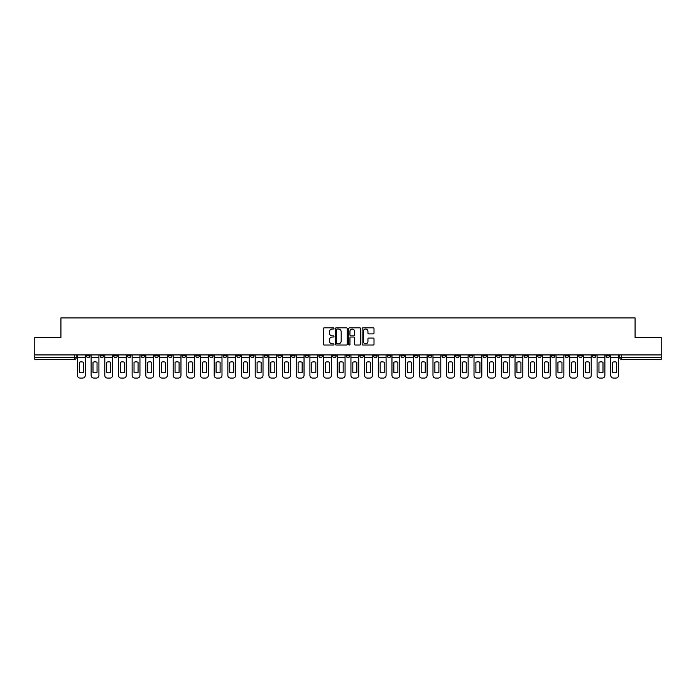 <?xml version="1.0" encoding="UTF-8"?>
<svg xmlns="http://www.w3.org/2000/svg" width="696" height="696" viewBox="0 0 696 696"><rect width="100%" height="100%" fill="white"/><g stroke="black" fill="none" stroke-linecap="round" stroke-linejoin="round"><path stroke-width="1.04" d="M333.976 328.425A0.6 0.6 0 0 0 333.375 327.825L324.232 327.825A0.861 0.861 0 0 0 323.37 328.686L323.37 344.172A0.861 0.861 0 0 0 324.232 345.033L333.375 345.033A0.6 0.6 0 0 0 333.976 344.433A0.6 0.6 0 0 0 333.375 343.833L332.192 343.833A2.749 2.749 0 0 1 329.434 341.075L329.434 339.787A2.749 2.749 0 0 1 332.192 337.029L333.375 337.029A0.6 0.6 0 0 0 333.976 336.429A0.6 0.6 0 0 0 333.375 335.829L332.192 335.829A2.749 2.749 0 0 1 329.434 333.071L329.434 331.783A2.749 2.749 0 0 1 332.192 329.025L333.375 329.025A0.6 0.6 0 0 0 333.976 328.425M537.695 354.925L537.695 355.891L541.201 355.891A1.757 1.757 0 0 1 539.443 357.64A1.757 1.757 0 0 1 537.695 355.891L537.695 354.925M455.645 354.925L455.645 355.891L459.151 355.891A1.757 1.757 0 0 1 457.394 357.64A1.757 1.757 0 0 1 455.645 355.891L455.645 354.925M441.969 354.925L441.969 355.891L445.475 355.891A1.757 1.757 0 0 1 443.726 357.64A1.757 1.757 0 0 1 441.969 355.891L441.969 354.925M359.919 354.925L359.919 355.891L363.425 355.891A1.757 1.757 0 0 1 361.676 357.64A1.757 1.757 0 0 1 359.919 355.891L359.919 354.925M346.243 354.925L346.243 355.891L349.757 355.891A1.757 1.757 0 0 1 348 357.64A1.757 1.757 0 0 1 346.243 355.891L346.243 354.925M332.575 354.925L332.575 355.891L336.081 355.891A1.757 1.757 0 0 1 334.324 357.64A1.757 1.757 0 0 1 332.575 355.891L332.575 354.925M305.222 354.925L305.222 355.891L308.728 355.891A1.757 1.757 0 0 1 306.98 357.64A1.757 1.757 0 0 1 305.222 355.891L305.222 354.925M277.878 355.891L277.878 354.925L277.878 355.891A1.757 1.757 0 0 0 279.627 357.64A1.757 1.757 0 0 1 277.878 355.891L281.384 355.891A1.757 1.757 0 0 1 279.627 357.64A1.757 1.757 0 0 0 281.384 355.891L281.384 354.925L281.384 355.891M264.202 355.891L264.202 354.925L264.202 355.891A1.757 1.757 0 0 0 265.95 357.64A1.757 1.757 0 0 1 264.202 355.891L267.708 355.891A1.757 1.757 0 0 1 265.95 357.64M250.525 355.891L250.525 354.925L250.525 355.891A1.757 1.757 0 0 0 252.274 357.64A1.757 1.757 0 0 1 250.525 355.891L254.031 355.891A1.757 1.757 0 0 1 252.274 357.64A1.757 1.757 0 0 0 254.031 355.891L254.031 354.925L254.031 355.891M236.849 354.925L236.849 355.891L240.355 355.891A1.757 1.757 0 0 1 238.606 357.64A1.757 1.757 0 0 1 236.849 355.891L236.849 354.925M223.172 354.925L223.172 355.891L226.679 355.891A1.757 1.757 0 0 1 224.93 357.64A1.757 1.757 0 0 1 223.172 355.891L223.172 354.925M209.505 354.925L209.505 355.891L213.011 355.891A1.757 1.757 0 0 1 211.253 357.64A1.757 1.757 0 0 1 209.505 355.891L209.505 354.925M195.828 355.891L195.828 354.925L195.828 355.891A1.757 1.757 0 0 0 197.577 357.64A1.757 1.757 0 0 1 195.828 355.891L199.334 355.891A1.757 1.757 0 0 1 197.577 357.64M168.476 355.891L168.476 354.925L168.476 355.891A1.757 1.757 0 0 0 170.233 357.64A1.757 1.757 0 0 1 168.476 355.891L171.982 355.891A1.757 1.757 0 0 1 170.233 357.64A1.757 1.757 0 0 0 171.982 355.891L171.982 354.925L171.982 355.891M154.799 355.891L154.799 354.925L154.799 355.891A1.757 1.757 0 0 0 156.556 357.64A1.757 1.757 0 0 1 154.799 355.891L158.305 355.891A1.757 1.757 0 0 1 156.556 357.64A1.757 1.757 0 0 0 158.305 355.891L158.305 354.925L158.305 355.891M141.131 355.891L141.131 354.925L141.131 355.891A1.757 1.757 0 0 0 142.88 357.64A1.757 1.757 0 0 1 141.131 355.891L144.637 355.891A1.757 1.757 0 0 1 142.88 357.64A1.757 1.757 0 0 0 144.637 355.891L144.637 354.925L144.637 355.891M127.455 355.891L127.455 354.925L127.455 355.891A1.757 1.757 0 0 0 129.204 357.64A1.757 1.757 0 0 1 127.455 355.891L130.961 355.891A1.757 1.757 0 0 1 129.204 357.64M113.779 355.891L113.779 354.925L113.779 355.891A1.757 1.757 0 0 0 115.536 357.64A1.757 1.757 0 0 1 113.779 355.891L117.285 355.891A1.757 1.757 0 0 1 115.536 357.64A1.757 1.757 0 0 0 117.285 355.891L117.285 354.925L117.285 355.891M100.102 355.891L100.102 354.925L100.102 355.891A1.757 1.757 0 0 0 101.86 357.64A1.757 1.757 0 0 1 100.102 355.891L103.608 355.891A1.757 1.757 0 0 1 101.86 357.64A1.757 1.757 0 0 0 103.608 355.891L103.608 354.925L103.608 355.891M373.143 333.889A0.861 0.861 0 0 0 374.004 333.027L374.004 328.686A0.861 0.861 0 0 0 373.143 327.825L362.99 327.825A0.861 0.861 0 0 0 362.129 328.686L362.129 344.172A0.861 0.861 0 0 0 362.99 345.033L373.143 345.033A0.861 0.861 0 0 0 374.004 344.172L374.004 338.926A0.861 0.861 0 0 0 373.143 338.065L368.802 338.065A0.861 0.861 0 0 0 367.94 338.926L367.94 341.527A2.305 2.305 0 0 1 365.635 343.833A2.305 2.305 0 0 1 363.338 341.527L363.338 331.331A2.305 2.305 0 0 1 365.635 329.025A2.305 2.305 0 0 1 367.94 331.331L367.94 333.027A0.861 0.861 0 0 0 368.802 333.889L373.143 333.889M34.8 354.925L34.8 337.482L60.926 337.482L60.926 317.933L635.074 317.933L635.074 337.482L661.2 337.482L661.2 354.925L34.8 354.925L34.8 357.64L76.264 357.64L76.264 354.925M347.243 328.686A0.861 0.861 0 0 0 346.39 327.825L336.238 327.825A0.861 0.861 0 0 0 335.376 328.686L335.376 344.172A0.861 0.861 0 0 0 336.238 345.033L346.39 345.033A0.861 0.861 0 0 0 347.243 344.172L347.243 328.686M349.61 327.825L359.762 327.825A0.861 0.861 0 0 1 360.624 328.686L360.624 344.172A0.861 0.861 0 0 1 359.762 345.033L355.421 345.033A0.861 0.861 0 0 1 354.56 344.172L354.56 337.891A0.861 0.861 0 0 0 353.699 337.029L350.819 337.029A0.861 0.861 0 0 0 349.957 337.891L349.957 344.433A0.6 0.6 0 0 1 349.357 345.033A0.6 0.6 0 0 1 348.757 344.433L348.757 328.686A0.861 0.861 0 0 1 349.61 327.825M619.736 354.925L619.736 357.64L661.2 357.64L661.2 359.397L621.493 359.397A1.757 1.757 0 0 1 619.736 357.64A1.757 1.757 0 0 0 621.493 359.397L621.493 354.925M661.2 354.925L661.2 357.64M76.264 357.64A1.757 1.757 0 0 1 74.507 359.397L34.8 359.397L34.8 357.64M609.565 355.891L609.565 354.925L609.565 355.891A1.757 1.757 0 0 1 607.817 357.64A1.757 1.757 0 0 1 606.059 355.891L609.565 355.891A1.757 1.757 0 0 1 607.817 357.64M606.059 354.925L606.059 355.891M595.898 354.925L595.898 355.891A1.757 1.757 0 0 1 594.14 357.64A1.757 1.757 0 0 1 592.392 355.891A1.757 1.757 0 0 0 594.14 357.64M592.392 354.925L592.392 355.891L595.898 355.891M582.221 354.925L582.221 355.891A1.757 1.757 0 0 1 580.464 357.64A1.757 1.757 0 0 1 578.715 355.891L582.221 355.891A1.757 1.757 0 0 1 580.464 357.64M578.715 354.925L578.715 355.891M568.545 354.925L568.545 355.891A1.757 1.757 0 0 1 566.796 357.64A1.757 1.757 0 0 1 565.039 355.891A1.757 1.757 0 0 0 566.796 357.64M565.039 354.925L565.039 355.891L568.545 355.891M554.869 354.925L554.869 355.891A1.757 1.757 0 0 1 553.12 357.64A1.757 1.757 0 0 1 551.362 355.891L554.869 355.891M551.362 354.925L551.362 355.891M541.201 354.925L541.201 355.891A1.757 1.757 0 0 1 539.443 357.64M527.524 354.925L527.524 355.891A1.757 1.757 0 0 1 525.767 357.64A1.757 1.757 0 0 1 524.018 355.891L527.524 355.891M524.018 354.925L524.018 355.891M513.848 354.925L513.848 355.891A1.757 1.757 0 0 1 512.091 357.64A1.757 1.757 0 0 1 510.342 355.891L513.848 355.891M510.342 354.925L510.342 355.891M500.172 354.925L500.172 355.891A1.757 1.757 0 0 1 498.423 357.64A1.757 1.757 0 0 1 496.666 355.891A1.757 1.757 0 0 0 498.423 357.64M496.666 354.925L496.666 355.891L500.172 355.891M486.495 354.925L486.495 355.891A1.757 1.757 0 0 1 484.747 357.64A1.757 1.757 0 0 1 482.989 355.891L486.495 355.891M482.989 354.925L482.989 355.891M472.828 354.925L472.828 355.891A1.757 1.757 0 0 1 471.07 357.64A1.757 1.757 0 0 1 469.322 355.891L472.828 355.891M469.322 354.925L469.322 355.891M459.151 354.925L459.151 355.891M445.475 354.925L445.475 355.891L445.475 354.925M431.798 354.925L431.798 355.891A1.757 1.757 0 0 1 430.05 357.64A1.757 1.757 0 0 1 428.292 355.891L431.798 355.891M428.292 354.925L428.292 355.891M418.122 354.925L418.122 355.891A1.757 1.757 0 0 1 416.373 357.64A1.757 1.757 0 0 1 414.616 355.891L418.122 355.891M414.616 354.925L414.616 355.891M404.454 354.925L404.454 355.891A1.757 1.757 0 0 1 402.697 357.64A1.757 1.757 0 0 1 400.948 355.891L404.454 355.891M400.948 354.925L400.948 355.891M390.778 354.925L390.778 355.891A1.757 1.757 0 0 1 389.02 357.64A1.757 1.757 0 0 1 387.272 355.891L390.778 355.891M387.272 354.925L387.272 355.891M377.101 354.925L377.101 355.891A1.757 1.757 0 0 1 375.353 357.64A1.757 1.757 0 0 1 373.595 355.891L377.101 355.891M373.595 354.925L373.595 355.891M363.425 354.925L363.425 355.891A1.757 1.757 0 0 1 361.676 357.64M349.757 354.925L349.757 355.891M336.081 355.891L336.081 354.925L336.081 355.891A1.757 1.757 0 0 1 334.324 357.64M322.405 354.925L322.405 355.891A1.757 1.757 0 0 1 320.647 357.64A1.757 1.757 0 0 1 318.899 355.891A1.757 1.757 0 0 0 320.647 357.64A1.757 1.757 0 0 0 322.405 355.891L318.899 355.891L318.899 354.925M308.728 355.891L308.728 354.925L308.728 355.891A1.757 1.757 0 0 1 306.98 357.64M295.052 354.925L295.052 355.891A1.757 1.757 0 0 1 293.303 357.64A1.757 1.757 0 0 1 291.546 355.891A1.757 1.757 0 0 0 293.303 357.64M291.546 354.925L291.546 355.891L295.052 355.891M267.708 354.925L267.708 355.891L267.708 354.925M240.355 355.891L240.355 354.925L240.355 355.891A1.757 1.757 0 0 1 238.606 357.64M226.679 355.891L226.679 354.925L226.679 355.891A1.757 1.757 0 0 1 224.93 357.64M213.011 355.891L213.011 354.925L213.011 355.891A1.757 1.757 0 0 1 211.253 357.64M199.334 354.925L199.334 355.891L199.334 354.925M185.658 355.891L185.658 354.925L185.658 355.891A1.757 1.757 0 0 1 183.909 357.64A1.757 1.757 0 0 1 182.152 355.891L185.658 355.891A1.757 1.757 0 0 1 183.909 357.64M182.152 354.925L182.152 355.891M130.961 354.925L130.961 355.891L130.961 354.925M89.941 354.925L89.941 355.891A1.757 1.757 0 0 1 88.183 357.64A1.757 1.757 0 0 1 86.434 355.891A1.757 1.757 0 0 0 88.183 357.64A1.757 1.757 0 0 0 89.941 355.891L89.941 354.925M86.434 354.925L86.434 355.891L89.941 355.891M337.177 329.025A0.6 0.6 0 0 0 336.577 329.634L336.577 343.224A0.6 0.6 0 0 0 337.177 343.833L338.43 343.833A2.749 2.749 0 0 0 341.179 341.075L341.179 331.783A2.749 2.749 0 0 0 338.43 329.025L337.177 329.025M354.56 331.374A2.305 2.305 0 0 0 352.263 329.069A2.305 2.305 0 0 0 349.957 331.374L349.957 334.967A0.861 0.861 0 0 0 350.819 335.829L353.699 335.829A0.861 0.861 0 0 0 354.56 334.967L354.56 331.374M77.447 357.64L77.447 375.44A2.627 2.627 149.7 0 0 80.075 378.067L82.615 378.067A2.627 2.627 -30.3 0 0 85.243 375.44L85.243 357.64L77.447 357.64L77.447 354.925M85.243 357.64L85.243 354.925M83.363 372.421L83.363 362.242A5.438 5.438 149.7 0 0 79.327 362.242L79.327 372.421A5.438 5.438 -30.3 0 0 83.363 372.421M91.124 357.64L91.124 375.44A2.627 2.627 149.7 0 0 93.751 378.067L96.292 378.067A2.627 2.627 -30.3 0 0 98.919 375.44L98.919 357.64L91.124 357.64L91.124 354.925M98.919 357.64L98.919 354.925M97.04 372.421L97.04 362.242A5.438 5.438 149.7 0 0 93.003 362.242L93.003 372.421A5.438 5.438 -30.3 0 0 97.04 372.421M104.791 357.64L104.791 375.44A2.627 2.627 149.7 0 0 107.428 378.067L109.968 378.067A2.627 2.627 -30.3 0 0 112.595 375.44L112.595 357.64L104.791 357.64L104.791 354.925M112.595 357.64L112.595 354.925M110.707 372.421L110.707 362.242A5.438 5.438 149.7 0 0 106.679 362.242L106.679 372.421A5.438 5.438 -30.3 0 0 110.707 372.421M118.468 357.64L118.468 375.44A2.627 2.627 149.7 0 0 121.095 378.067L123.644 378.067A2.627 2.627 -30.3 0 0 126.272 375.44L126.272 357.64L118.468 357.64L118.468 354.925M126.272 357.64L126.272 354.925M124.384 372.421L124.384 362.242A5.438 5.438 149.7 0 0 120.356 362.242L120.356 372.421A5.438 5.438 -30.3 0 0 124.384 372.421M132.144 357.64L132.144 375.44A2.627 2.627 149.7 0 0 134.772 378.067L137.312 378.067A2.627 2.627 -30.3 0 0 139.948 375.44L139.948 357.64L132.144 357.64L132.144 354.925M139.948 357.64L139.948 354.925M138.06 372.421L138.06 362.242A5.438 5.438 149.7 0 0 134.032 362.242L134.032 372.421A5.438 5.438 -30.3 0 0 138.06 372.421M145.821 357.64L145.821 375.44A2.627 2.627 149.7 0 0 148.448 378.067L150.989 378.067A2.627 2.627 -30.3 0 0 153.616 375.44L153.616 357.64L145.821 357.64L145.821 354.925M153.616 357.64L153.616 354.925M151.737 372.421L151.737 362.242A5.438 5.438 149.7 0 0 147.7 362.242L147.7 372.421A5.438 5.438 -30.3 0 0 151.737 372.421M159.488 357.64L159.488 375.44A2.627 2.627 149.7 0 0 162.124 378.067L164.665 378.067A2.627 2.627 -30.3 0 0 167.292 375.44L167.292 357.64L159.488 357.64L159.488 354.925M167.292 357.64L167.292 354.925M165.413 372.421L165.413 362.242A5.438 5.438 149.7 0 0 161.376 362.242L161.376 372.421A5.438 5.438 -30.3 0 0 165.413 372.421M173.165 357.64L173.165 375.44A2.627 2.627 149.7 0 0 175.801 378.067L178.341 378.067A2.627 2.627 -30.3 0 0 180.969 375.44L180.969 357.64L173.165 357.64L173.165 354.925M180.969 357.64L180.969 354.925M179.081 372.421L179.081 362.242A5.438 5.438 149.7 0 0 175.053 362.242L175.053 372.421A5.438 5.438 -30.3 0 0 179.081 372.421M186.841 357.64L186.841 375.44A2.627 2.627 149.7 0 0 189.469 378.067L192.018 378.067A2.627 2.627 -30.3 0 0 194.645 375.44L194.645 357.64L186.841 357.64L186.841 354.925M194.645 357.64L194.645 354.925M192.757 372.421L192.757 362.242A5.438 5.438 149.7 0 0 188.729 362.242L188.729 372.421A5.438 5.438 -30.3 0 0 192.757 372.421M200.518 357.64L200.518 375.44A2.627 2.627 149.7 0 0 203.145 378.067L205.685 378.067A2.627 2.627 -30.3 0 0 208.321 375.44L208.321 357.64L200.518 357.64L200.518 354.925M208.321 357.64L208.321 354.925M206.434 372.421L206.434 362.242A5.438 5.438 149.7 0 0 202.397 362.242L202.397 372.421A5.438 5.438 -30.3 0 0 206.434 372.421M214.194 357.64L214.194 375.44A2.627 2.627 149.7 0 0 216.821 378.067L219.362 378.067A2.627 2.627 -30.3 0 0 221.989 375.44L221.989 357.64L214.194 357.64L214.194 354.925M221.989 357.64L221.989 354.925M220.11 372.421L220.11 362.242A5.438 5.438 149.7 0 0 216.073 362.242L216.073 372.421A5.438 5.438 -30.3 0 0 220.11 372.421M227.862 357.64L227.862 375.44A2.627 2.627 149.7 0 0 230.498 378.067L233.038 378.067A2.627 2.627 -30.3 0 0 235.666 375.44L235.666 357.64L227.862 357.64L227.862 354.925M235.666 357.64L235.666 354.925M233.786 372.421L233.786 362.242A5.438 5.438 149.7 0 0 229.75 362.242L229.75 372.421A5.438 5.438 -30.3 0 0 233.786 372.421M241.538 357.64L241.538 375.44A2.627 2.627 149.7 0 0 244.165 378.067L246.715 378.067A2.627 2.627 -30.3 0 0 249.342 375.44L249.342 357.64L241.538 357.64L241.538 354.925M249.342 357.64L249.342 354.925M247.454 372.421L247.454 362.242A5.438 5.438 149.7 0 0 243.426 362.242L243.426 372.421A5.438 5.438 -30.3 0 0 247.454 372.421M255.215 357.64L255.215 375.44A2.627 2.627 149.7 0 0 257.842 378.067L260.382 378.067A2.627 2.627 -30.3 0 0 263.018 375.44L263.018 357.64L255.215 357.64L255.215 354.925M263.018 357.64L263.018 354.925M261.13 372.421L261.13 362.242A5.438 5.438 149.7 0 0 257.102 362.242L257.102 372.421A5.438 5.438 -30.3 0 0 261.13 372.421M268.891 357.64L268.891 375.44A2.627 2.627 149.7 0 0 271.518 378.067L274.059 378.067A2.627 2.627 -30.3 0 0 276.695 375.44L276.695 357.64L268.891 357.64L268.891 354.925M276.695 357.64L276.695 354.925M274.807 372.421L274.807 362.242A5.438 5.438 149.7 0 0 270.77 362.242L270.77 372.421A5.438 5.438 -30.3 0 0 274.807 372.421M282.567 357.64L282.567 375.44A2.627 2.627 149.7 0 0 285.195 378.067L287.735 378.067A2.627 2.627 -30.3 0 0 290.363 375.44L290.363 357.64L282.567 357.64L282.567 354.925M290.363 357.64L290.363 354.925M288.483 372.421L288.483 362.242A5.438 5.438 149.7 0 0 284.447 362.242L284.447 372.421A5.438 5.438 -30.3 0 0 288.483 372.421M296.235 357.64L296.235 375.44A2.627 2.627 149.7 0 0 298.871 378.067L301.411 378.067A2.627 2.627 -30.3 0 0 304.039 375.44L304.039 357.64L296.235 357.64L296.235 354.925M304.039 357.64L304.039 354.925M302.151 372.421L302.151 362.242A5.438 5.438 149.7 0 0 298.123 362.242L298.123 372.421A5.438 5.438 -30.3 0 0 302.151 372.421M309.911 357.64L309.911 375.44A2.627 2.627 149.7 0 0 312.539 378.067L315.088 378.067A2.627 2.627 -30.3 0 0 317.715 375.44L317.715 357.64L309.911 357.64L309.911 354.925M317.715 357.64L317.715 354.925M315.827 372.421L315.827 362.242A5.438 5.438 149.7 0 0 311.799 362.242L311.799 372.421A5.438 5.438 -30.3 0 0 315.827 372.421M323.588 357.64L323.588 375.44A2.627 2.627 149.7 0 0 326.215 378.067L328.756 378.067A2.627 2.627 -30.3 0 0 331.392 375.44L331.392 357.64L323.588 357.64L323.588 354.925M331.392 357.64L331.392 354.925M329.504 372.421L329.504 362.242A5.438 5.438 149.7 0 0 325.476 362.242L325.476 372.421A5.438 5.438 -30.3 0 0 329.504 372.421M337.264 357.64L337.264 375.44A2.627 2.627 149.7 0 0 339.892 378.067L342.432 378.067A2.627 2.627 -30.3 0 0 345.059 375.44L345.059 357.64L337.264 357.64L337.264 354.925M345.059 357.64L345.059 354.925M343.18 372.421L343.18 362.242A5.438 5.438 149.7 0 0 339.143 362.242L339.143 372.421A5.438 5.438 -30.3 0 0 343.18 372.421M350.941 357.64L350.941 375.44A2.627 2.627 149.7 0 0 353.568 378.067L356.108 378.067A2.627 2.627 -30.3 0 0 358.736 375.44L358.736 357.64L350.941 357.64L350.941 354.925M358.736 357.64L358.736 354.925M356.857 372.421L356.857 362.242A5.438 5.438 149.7 0 0 352.82 362.242L352.82 372.421A5.438 5.438 -30.3 0 0 356.857 372.421M364.608 357.64L364.608 375.44A2.627 2.627 149.7 0 0 367.244 378.067L369.785 378.067A2.627 2.627 -30.3 0 0 372.412 375.44L372.412 357.64L364.608 357.64L364.608 354.925M372.412 357.64L372.412 354.925M370.524 372.421L370.524 362.242A5.438 5.438 149.7 0 0 366.496 362.242L366.496 372.421A5.438 5.438 -30.3 0 0 370.524 372.421M378.285 357.64L378.285 375.44A2.627 2.627 149.7 0 0 380.912 378.067L383.461 378.067A2.627 2.627 -30.3 0 0 386.089 375.44L386.089 357.64L378.285 357.64L378.285 354.925M386.089 357.64L386.089 354.925M384.201 372.421L384.201 362.242A5.438 5.438 149.7 0 0 380.173 362.242L380.173 372.421A5.438 5.438 -30.3 0 0 384.201 372.421M391.961 357.64L391.961 375.44A2.627 2.627 149.7 0 0 394.589 378.067L397.129 378.067A2.627 2.627 -30.3 0 0 399.765 375.44L399.765 357.64L391.961 357.64L391.961 354.925M399.765 357.64L399.765 354.925M397.877 372.421L397.877 362.242A5.438 5.438 149.7 0 0 393.849 362.242L393.849 372.421A5.438 5.438 -30.3 0 0 397.877 372.421M405.637 357.64L405.637 375.44A2.627 2.627 149.7 0 0 408.265 378.067L410.805 378.067A2.627 2.627 -30.3 0 0 413.433 375.44L413.433 357.64L405.637 357.64L405.637 354.925M413.433 357.64L413.433 354.925M411.553 372.421L411.553 362.242A5.438 5.438 149.7 0 0 407.517 362.242L407.517 372.421A5.438 5.438 -30.3 0 0 411.553 372.421M419.305 357.64L419.305 375.44A2.627 2.627 149.7 0 0 421.941 378.067L424.482 378.067A2.627 2.627 -30.3 0 0 427.109 375.44L427.109 357.64L419.305 357.64L419.305 354.925M427.109 357.64L427.109 354.925M425.23 372.421L425.23 362.242A5.438 5.438 149.7 0 0 421.193 362.242L421.193 372.421A5.438 5.438 -30.3 0 0 425.23 372.421M432.982 357.64L432.982 375.44A2.627 2.627 149.7 0 0 435.618 378.067L438.158 378.067A2.627 2.627 -30.3 0 0 440.785 375.44L440.785 357.64L432.982 357.64L432.982 354.925M440.785 357.64L440.785 354.925M438.898 372.421L438.898 362.242A5.438 5.438 149.7 0 0 434.87 362.242L434.87 372.421A5.438 5.438 -30.3 0 0 438.898 372.421M446.658 357.64L446.658 375.44A2.627 2.627 149.7 0 0 449.285 378.067L451.834 378.067A2.627 2.627 -30.3 0 0 454.462 375.44L454.462 357.64L446.658 357.64L446.658 354.925M454.462 357.64L454.462 354.925M452.574 372.421L452.574 362.242A5.438 5.438 149.7 0 0 448.546 362.242L448.546 372.421A5.438 5.438 -30.3 0 0 452.574 372.421M460.334 357.64L460.334 375.44A2.627 2.627 149.7 0 0 462.962 378.067L465.502 378.067A2.627 2.627 -30.3 0 0 468.138 375.44L468.138 357.64L460.334 357.64L460.334 354.925M468.138 357.64L468.138 354.925M466.25 372.421L466.25 362.242A5.438 5.438 149.7 0 0 462.214 362.242L462.214 372.421A5.438 5.438 -30.3 0 0 466.25 372.421M474.011 357.64L474.011 375.44A2.627 2.627 149.7 0 0 476.638 378.067L479.179 378.067A2.627 2.627 -30.3 0 0 481.806 375.44L481.806 357.64L474.011 357.64L474.011 354.925M481.806 357.64L481.806 354.925M479.927 372.421L479.927 362.242A5.438 5.438 149.7 0 0 475.89 362.242L475.89 372.421A5.438 5.438 -30.3 0 0 479.927 372.421M487.678 357.64L487.678 375.44A2.627 2.627 149.7 0 0 490.315 378.067L492.855 378.067A2.627 2.627 -30.3 0 0 495.482 375.44L495.482 357.64L487.678 357.64L487.678 354.925M495.482 357.64L495.482 354.925M493.603 372.421L493.603 362.242A5.438 5.438 149.7 0 0 489.566 362.242L489.566 372.421A5.438 5.438 -30.3 0 0 493.603 372.421M501.355 357.64L501.355 375.44A2.627 2.627 149.7 0 0 503.982 378.067L506.531 378.067A2.627 2.627 -30.3 0 0 509.159 375.44L509.159 357.64L501.355 357.64L501.355 354.925M509.159 357.64L509.159 354.925M507.271 372.421L507.271 362.242A5.438 5.438 149.7 0 0 503.243 362.242L503.243 372.421A5.438 5.438 -30.3 0 0 507.271 372.421M515.031 357.64L515.031 375.44A2.627 2.627 149.7 0 0 517.659 378.067L520.199 378.067A2.627 2.627 -30.3 0 0 522.835 375.44L522.835 357.64L515.031 357.64L515.031 354.925M522.835 357.64L522.835 354.925M520.947 372.421L520.947 362.242A5.438 5.438 149.7 0 0 516.919 362.242L516.919 372.421A5.438 5.438 -30.3 0 0 520.947 372.421M528.708 357.64L528.708 375.44A2.627 2.627 149.7 0 0 531.335 378.067L533.875 378.067A2.627 2.627 -30.3 0 0 536.512 375.44L536.512 357.64L528.708 357.64L528.708 354.925M536.512 357.64L536.512 354.925M534.624 372.421L534.624 362.242A5.438 5.438 149.7 0 0 530.587 362.242L530.587 372.421A5.438 5.438 -30.3 0 0 534.624 372.421M542.384 357.64L542.384 375.44A2.627 2.627 149.7 0 0 545.012 378.067L547.552 378.067A2.627 2.627 -30.3 0 0 550.179 375.44L550.179 357.64L542.384 357.64L542.384 354.925M550.179 357.64L550.179 354.925M548.3 372.421L548.3 362.242A5.438 5.438 149.7 0 0 544.263 362.242L544.263 372.421A5.438 5.438 -30.3 0 0 548.3 372.421M556.052 357.64L556.052 375.44A2.627 2.627 149.7 0 0 558.688 378.067L561.228 378.067A2.627 2.627 -30.3 0 0 563.856 375.44L563.856 357.64L556.052 357.64L556.052 354.925M563.856 357.64L563.856 354.925M561.968 372.421L561.968 362.242A5.438 5.438 149.7 0 0 557.94 362.242L557.94 372.421A5.438 5.438 -30.3 0 0 561.968 372.421M569.728 357.64L569.728 375.44A2.627 2.627 149.7 0 0 572.356 378.067L574.905 378.067A2.627 2.627 -30.3 0 0 577.532 375.44L577.532 357.64L569.728 357.64L569.728 354.925M577.532 357.64L577.532 354.925M575.644 372.421L575.644 362.242A5.438 5.438 149.7 0 0 571.616 362.242L571.616 372.421A5.438 5.438 -30.3 0 0 575.644 372.421M583.405 357.64L583.405 375.44A2.627 2.627 149.7 0 0 586.032 378.067L588.572 378.067A2.627 2.627 -30.3 0 0 591.208 375.44L591.208 357.64L583.405 357.64L583.405 354.925M591.208 357.64L591.208 354.925M589.321 372.421L589.321 362.242A5.438 5.438 149.7 0 0 585.293 362.242L585.293 372.421A5.438 5.438 -30.3 0 0 589.321 372.421M597.081 357.64L597.081 375.44A2.627 2.627 149.7 0 0 599.708 378.067L602.249 378.067A2.627 2.627 -30.3 0 0 604.876 375.44L604.876 357.64L597.081 357.64L597.081 354.925M604.876 357.64L604.876 354.925M602.997 372.421L602.997 362.242A5.438 5.438 149.7 0 0 598.96 362.242L598.96 372.421A5.438 5.438 -30.3 0 0 602.997 372.421M610.757 357.64L610.757 375.44A2.627 2.627 149.7 0 0 613.385 378.067L615.925 378.067A2.627 2.627 -30.3 0 0 618.553 375.44L618.553 357.64L610.757 357.64L610.757 354.925M618.553 357.64L618.553 354.925M616.673 372.421L616.673 362.242A5.438 5.438 149.7 0 0 612.637 362.242L612.637 372.421A5.438 5.438 -30.3 0 0 616.673 372.421M74.507 354.925L74.507 359.397"/></g></svg>
